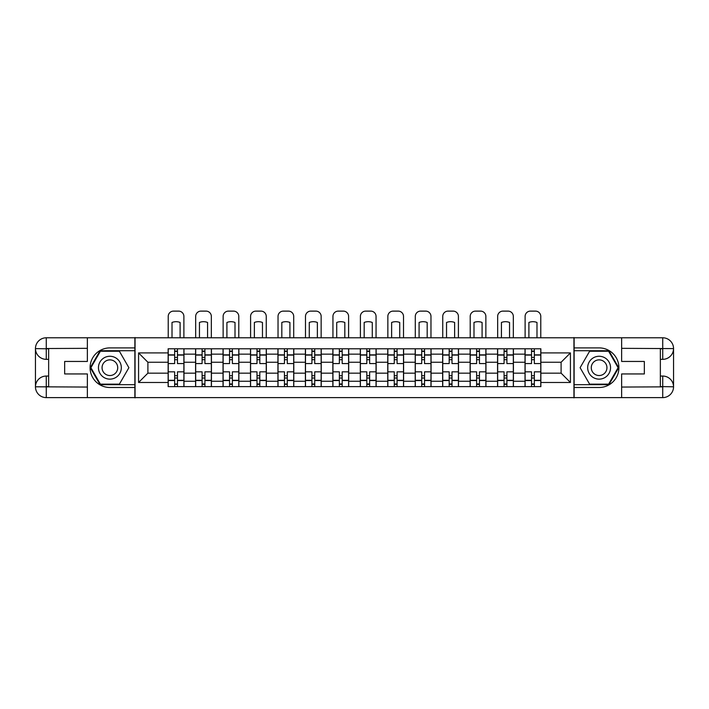 <?xml version="1.0" encoding="UTF-8"?>
<svg xmlns="http://www.w3.org/2000/svg" width="709" height="709" viewBox="0 0 709 709"><rect width="100%" height="100%" fill="white"/><g stroke="black" fill="none" stroke-linecap="round" stroke-linejoin="round"><path stroke-width="1.06" d="M82.616 397.616L626.384 397.616M626.384 337.785L82.616 337.785M195.587 386.618L195.587 354.146L183.977 354.146L183.977 386.618M183.977 354.146L183.977 348.784M195.587 354.146L195.587 348.784M211.433 348.784L211.433 386.618M223.043 386.618L223.043 348.784M238.88 348.784L238.88 386.618M250.499 386.618L250.499 348.784M266.336 348.784L266.336 386.618M277.946 386.618L277.946 348.784M293.783 348.784L293.783 386.618M305.402 386.618L305.402 348.784M321.239 348.784L321.239 386.618M332.858 386.618L332.858 348.784M348.695 348.784L348.695 386.618M360.305 386.618L360.305 348.784M376.142 348.784L376.142 386.618M387.761 386.618L387.761 348.784M403.598 348.784L403.598 386.618M415.217 386.618L415.217 348.784M431.054 348.784L431.054 386.618M442.664 386.618L442.664 348.784M458.501 348.784L458.501 386.618M470.12 386.618L470.12 348.784M485.957 348.784L485.957 386.618M497.567 386.618L497.567 348.784M513.413 348.784L513.413 386.618M525.023 386.618L525.023 348.784M525.023 373.156L513.413 373.156M497.567 373.156L485.957 373.156M470.12 373.156L458.501 373.156M442.664 373.156L431.054 373.156M415.217 373.156L403.598 373.156M387.761 373.156L376.142 373.156M360.305 373.156L348.695 373.156M332.858 373.156L321.239 373.156M305.402 373.156L293.783 373.156M277.946 373.156L266.336 373.156M250.499 373.156L238.88 373.156M223.043 373.156L211.433 373.156M195.587 373.156L183.977 373.156M525.023 362.246L513.413 362.246M497.567 362.246L485.957 362.246M470.12 362.246L458.501 362.246M442.664 362.246L431.054 362.246M415.217 362.246L403.598 362.246M387.761 362.246L376.142 362.246M360.305 362.246L348.695 362.246M332.858 362.246L321.239 362.246M305.402 362.246L293.783 362.246M277.946 362.246L266.336 362.246M250.499 362.246L238.88 362.246M223.043 362.246L211.433 362.246M195.587 362.246L183.977 362.246M147.897 373.156L168.139 373.156L168.139 362.246L147.897 362.246L147.897 373.156L138.574 382.479L138.574 352.914L168.139 352.914L168.139 362.246M540.861 362.246L540.861 373.156L561.103 373.156L561.103 362.246L540.861 362.246L540.861 348.784L168.139 348.784L168.139 352.914M540.861 352.914L570.426 352.914L570.426 382.479L540.861 382.479L540.861 373.156M168.139 373.156L168.139 386.618L540.861 386.618L540.861 382.479M168.139 382.479L138.574 382.479M573.944 397.882L573.944 337.519M135.056 397.882L135.056 337.519M177.463 383.977L174.653 383.977M174.653 351.425L177.463 351.425M204.919 383.977L202.1 383.977M202.1 351.425L204.919 351.425M232.375 383.977L229.556 383.977M229.556 351.425L232.375 351.425M259.822 383.977L257.004 383.977M257.004 351.425L259.822 351.425M287.278 383.977L284.46 383.977M284.46 351.425L287.278 351.425M314.725 383.977L311.916 383.977M311.916 351.425L314.725 351.425M342.181 383.977L339.363 383.977M339.363 351.425L342.181 351.425M369.637 383.977L366.819 383.977M366.819 351.425L369.637 351.425M397.084 383.977L394.275 383.977M394.275 351.425L397.084 351.425M424.54 383.977L421.722 383.977M421.722 351.425L424.54 351.425M451.996 383.977L449.178 383.977M449.178 351.425L451.996 351.425M479.444 383.977L476.625 383.977M476.625 351.425L479.444 351.425M506.9 383.977L504.081 383.977M504.081 351.425L506.9 351.425M534.347 383.977L531.537 383.977M531.537 351.425L534.347 351.425M138.574 352.914L147.897 362.246M561.103 373.156L570.426 382.479M561.103 362.246L570.426 352.914M183.888 386.618L183.888 363.566L177.463 363.566L177.463 348.784M174.653 348.784L174.653 363.566L168.228 363.566L168.228 348.784M183.888 363.566L183.888 348.784M168.228 386.618L168.228 371.835L174.653 371.835L174.653 386.618M177.463 386.618L177.463 371.835L183.888 371.835M174.653 359.693L177.463 359.693M168.228 371.835L168.228 363.566M177.463 375.708L174.653 375.708M177.463 384.331L174.653 384.331M174.653 377.994L177.463 377.994M177.463 357.407L174.653 357.407M174.653 351.07L177.463 351.07M183.888 337.519L183.888 316.4A5.282 5.282 0 0 0 178.606 311.118L173.501 311.118A5.282 5.282 0 0 0 168.228 316.4L168.228 337.519M172.012 337.519L172.012 322.462A10.91 10.91 0 0 1 180.104 322.462L180.104 337.519M48.646 359.339L46.271 359.339A10.821 10.821 0 0 1 35.45 348.606A10.821 10.821 0 0 1 46.271 337.785L134.878 337.785L134.878 347.897L109.886 347.897A19.799 19.799 0 0 0 90.087 367.696A19.799 19.799 0 0 0 109.886 387.495L134.878 387.495L134.878 397.616L46.271 397.616A10.821 10.821 0 0 1 35.45 386.795A10.821 10.821 0 0 1 46.271 376.054L48.646 376.054M134.878 387.495L134.878 347.897M87.367 337.785L87.367 361.448L64.661 361.448L64.661 373.944L87.367 373.944L87.367 397.616M46.271 359.339A10.821 10.821 0 0 1 35.45 348.606L46.271 348.784L46.271 359.339A10.821 10.821 0 0 1 35.45 348.606L35.45 386.795L87.367 387.052M46.271 387.052L46.271 397.616A10.821 10.821 0 0 1 35.45 386.795A10.821 10.821 0 0 1 46.271 376.054L46.271 386.618L48.646 386.618L48.646 348.784L46.271 348.784M134.878 350.716L100.084 350.716L90.282 367.696L100.084 384.677L134.878 384.677M660.354 376.054L662.729 376.054A10.821 10.821 0 0 1 673.55 386.795A10.821 10.821 0 0 1 662.729 397.616L574.122 397.616L574.122 387.495L599.114 387.495A19.799 19.799 0 0 0 618.913 367.696A19.799 19.799 0 0 0 599.114 347.897L574.122 347.897L574.122 337.785L662.729 337.785A10.821 10.821 0 0 1 673.55 348.606A10.821 10.821 0 0 1 662.729 359.339L660.354 359.339M574.122 347.897L574.122 387.495M621.633 397.616L621.633 373.944L644.339 373.944L644.339 361.448L621.633 361.448L621.633 337.785M662.729 376.054A10.821 10.821 0 0 1 673.55 386.795L662.729 386.618L662.729 376.054A10.821 10.821 0 0 1 673.55 386.795L673.55 348.606L621.633 348.341M662.729 348.341L662.729 337.785A10.821 10.821 0 0 1 673.55 348.606A10.821 10.821 0 0 1 662.729 359.339L662.729 348.784L660.354 348.784L660.354 386.618L662.729 386.618M574.122 384.677L608.916 384.677L618.718 367.696L608.916 350.716L574.122 350.716M98.454 367.696A11.441 11.441 0 0 0 109.886 379.138A11.441 11.441 0 0 0 121.328 367.696A11.441 11.441 0 0 0 109.886 356.264A11.441 11.441 0 0 0 98.454 367.696M102.061 367.696A7.834 7.834 0 0 0 109.886 375.531A7.834 7.834 0 0 0 117.721 367.696A7.834 7.834 0 0 0 109.886 359.871A7.834 7.834 0 0 0 102.061 367.696M119.387 351.247L128.887 367.696L119.387 384.154L100.386 384.154L90.894 367.696L100.386 351.247L119.387 351.247M587.672 367.696A11.441 11.441 0 0 0 599.114 379.138A11.441 11.441 0 0 0 610.546 367.696A11.441 11.441 0 0 0 599.114 356.264A11.441 11.441 0 0 0 587.672 367.696M591.279 367.696A7.834 7.834 0 0 0 599.114 375.531A7.834 7.834 0 0 0 606.939 367.696A7.834 7.834 0 0 0 599.114 359.871A7.834 7.834 0 0 0 591.279 367.696M608.614 351.247L618.106 367.696L608.614 384.154L589.613 384.154L580.113 367.696L589.613 351.247L608.614 351.247M211.344 386.618L211.344 363.566L204.919 363.566L204.919 348.784M202.1 348.784L202.1 363.566L195.675 363.566L195.675 348.784M211.344 363.566L211.344 348.784M195.675 386.618L195.675 371.835L202.1 371.835L202.1 386.618M204.919 386.618L204.919 371.835L211.344 371.835M202.1 359.693L204.919 359.693M195.675 371.835L195.675 363.566M204.919 375.708L202.1 375.708M204.919 384.331L202.1 384.331M202.1 377.994L204.919 377.994M204.919 357.407L202.1 357.407M202.1 351.07L204.919 351.07M211.344 337.519L211.344 316.4A5.282 5.282 0 0 0 206.062 311.118L200.957 311.118A5.282 5.282 0 0 0 195.675 316.4L195.675 337.519M199.459 337.519L199.459 322.462A10.91 10.91 0 0 1 207.56 322.462L207.56 337.519M238.791 386.618L238.791 363.566L232.375 363.566L232.375 348.784M229.556 348.784L229.556 363.566L223.131 363.566L223.131 348.784M238.791 363.566L238.791 348.784M223.131 386.618L223.131 371.835L229.556 371.835L229.556 386.618M232.375 386.618L232.375 371.835L238.791 371.835M229.556 359.693L232.375 359.693M223.131 371.835L223.131 363.566M232.375 375.708L229.556 375.708M232.375 384.331L229.556 384.331M229.556 377.994L232.375 377.994M232.375 357.407L229.556 357.407M229.556 351.07L232.375 351.07M238.791 337.519L238.791 316.4A5.282 5.282 0 0 0 233.518 311.118L228.413 311.118A5.282 5.282 0 0 0 223.131 316.4L223.131 337.519M226.915 337.519L226.915 322.462A10.91 10.91 0 0 1 235.007 322.462L235.007 337.519M266.247 386.618L266.247 363.566L259.822 363.566L259.822 348.784M257.004 348.784L257.004 363.566L250.587 363.566L250.587 348.784M266.247 363.566L266.247 348.784M250.587 386.618L250.587 371.835L257.004 371.835L257.004 386.618M259.822 386.618L259.822 371.835L266.247 371.835M257.004 359.693L259.822 359.693M250.587 371.835L250.587 363.566M259.822 375.708L257.004 375.708M259.822 384.331L257.004 384.331M257.004 377.994L259.822 377.994M259.822 357.407L257.004 357.407M257.004 351.07L259.822 351.07M266.247 337.519L266.247 316.4A5.282 5.282 0 0 0 260.965 311.118L255.86 311.118A5.282 5.282 0 0 0 250.587 316.4L250.587 337.519M254.371 337.519L254.371 322.462A10.91 10.91 0 0 1 262.463 322.462L262.463 337.519M293.703 386.618L293.703 363.566L287.278 363.566L287.278 348.784M284.46 348.784L284.46 363.566L278.034 363.566L278.034 348.784M293.703 363.566L293.703 348.784M278.034 386.618L278.034 371.835L284.46 371.835L284.46 386.618M287.278 386.618L287.278 371.835L293.703 371.835M284.46 359.693L287.278 359.693M278.034 371.835L278.034 363.566M287.278 375.708L284.46 375.708M287.278 384.331L284.46 384.331M284.46 377.994L287.278 377.994M287.278 357.407L284.46 357.407M284.46 351.07L287.278 351.07M293.703 337.519L293.703 316.4A5.282 5.282 0 0 0 288.421 311.118L283.316 311.118A5.282 5.282 0 0 0 278.034 316.4L278.034 337.519M281.819 337.519L281.819 322.462A10.91 10.91 0 0 1 289.919 322.462L289.919 337.519M321.15 386.618L321.15 363.566L314.725 363.566L314.725 348.784M311.916 348.784L311.916 363.566L305.49 363.566L305.49 348.784M321.15 363.566L321.15 348.784M305.49 386.618L305.49 371.835L311.916 371.835L311.916 386.618M314.725 386.618L314.725 371.835L321.15 371.835M311.916 359.693L314.725 359.693M305.49 371.835L305.49 363.566M314.725 375.708L311.916 375.708M314.725 384.331L311.916 384.331M311.916 377.994L314.725 377.994M314.725 357.407L311.916 357.407M311.916 351.07L314.725 351.07M321.15 337.519L321.15 316.4A5.282 5.282 0 0 0 315.868 311.118L310.772 311.118A5.282 5.282 0 0 0 305.49 316.4L305.49 337.519M309.275 337.519L309.275 322.462A10.91 10.91 0 0 1 317.366 322.462L317.366 337.519M348.606 386.618L348.606 363.566L342.181 363.566L342.181 348.784M339.363 348.784L339.363 363.566L332.946 363.566L332.946 348.784M348.606 363.566L348.606 348.784M332.946 386.618L332.946 371.835L339.363 371.835L339.363 386.618M342.181 386.618L342.181 371.835L348.606 371.835M339.363 359.693L342.181 359.693M332.946 371.835L332.946 363.566M342.181 375.708L339.363 375.708M342.181 384.331L339.363 384.331M339.363 377.994L342.181 377.994M342.181 357.407L339.363 357.407M339.363 351.07L342.181 351.07M348.606 337.519L348.606 316.4A5.282 5.282 0 0 0 343.324 311.118L338.22 311.118A5.282 5.282 0 0 0 332.946 316.4L332.946 337.519M336.722 337.519L336.722 322.462A10.91 10.91 0 0 1 344.822 322.462L344.822 337.519M376.054 386.618L376.054 363.566L369.637 363.566L369.637 348.784M366.819 348.784L366.819 363.566L360.394 363.566L360.394 348.784M376.054 363.566L376.054 348.784M360.394 386.618L360.394 371.835L366.819 371.835L366.819 386.618M369.637 386.618L369.637 371.835L376.054 371.835M366.819 359.693L369.637 359.693M360.394 371.835L360.394 363.566M369.637 375.708L366.819 375.708M369.637 384.331L366.819 384.331M366.819 377.994L369.637 377.994M369.637 357.407L366.819 357.407M366.819 351.07L369.637 351.07M376.054 337.519L376.054 316.4A5.282 5.282 0 0 0 370.78 311.118L365.676 311.118A5.282 5.282 0 0 0 360.394 316.4L360.394 337.519M364.178 337.519L364.178 322.462A10.91 10.91 0 0 1 372.278 322.462L372.278 337.519M403.51 386.618L403.51 363.566L397.084 363.566L397.084 348.784M394.275 348.784L394.275 363.566L387.85 363.566L387.85 348.784M403.51 363.566L403.51 348.784M387.85 386.618L387.85 371.835L394.275 371.835L394.275 386.618M397.084 386.618L397.084 371.835L403.51 371.835M394.275 359.693L397.084 359.693M387.85 371.835L387.85 363.566M397.084 375.708L394.275 375.708M397.084 384.331L394.275 384.331M394.275 377.994L397.084 377.994M397.084 357.407L394.275 357.407M394.275 351.07L397.084 351.07M403.51 337.519L403.51 316.4A5.282 5.282 0 0 0 398.228 311.118L393.132 311.118A5.282 5.282 0 0 0 387.85 316.4L387.85 337.519M391.634 337.519L391.634 322.462A10.91 10.91 0 0 1 399.725 322.462L399.725 337.519M430.966 386.618L430.966 363.566L424.54 363.566L424.54 348.784M421.722 348.784L421.722 363.566L415.297 363.566L415.297 348.784M430.966 363.566L430.966 348.784M415.297 386.618L415.297 371.835L421.722 371.835L421.722 386.618M424.54 386.618L424.54 371.835L430.966 371.835M421.722 359.693L424.54 359.693M415.297 371.835L415.297 363.566M424.54 375.708L421.722 375.708M424.54 384.331L421.722 384.331M421.722 377.994L424.54 377.994M424.54 357.407L421.722 357.407M421.722 351.07L424.54 351.07M430.966 337.519L430.966 316.4A5.282 5.282 0 0 0 425.684 311.118L420.579 311.118A5.282 5.282 0 0 0 415.297 316.4L415.297 337.519M419.081 337.519L419.081 322.462A10.91 10.91 0 0 1 427.181 322.462L427.181 337.519M458.413 386.618L458.413 363.566L451.996 363.566L451.996 348.784M449.178 348.784L449.178 363.566L442.753 363.566L442.753 348.784M458.413 363.566L458.413 348.784M442.753 386.618L442.753 371.835L449.178 371.835L449.178 386.618M451.996 386.618L451.996 371.835L458.413 371.835M449.178 359.693L451.996 359.693M442.753 371.835L442.753 363.566M451.996 375.708L449.178 375.708M451.996 384.331L449.178 384.331M449.178 377.994L451.996 377.994M451.996 357.407L449.178 357.407M449.178 351.07L451.996 351.07M458.413 337.519L458.413 316.4A5.282 5.282 0 0 0 453.14 311.118L448.035 311.118A5.282 5.282 0 0 0 442.753 316.4L442.753 337.519M446.537 337.519L446.537 322.462A10.91 10.91 0 0 1 454.629 322.462L454.629 337.519M485.869 386.618L485.869 363.566L479.444 363.566L479.444 348.784M476.625 348.784L476.625 363.566L470.209 363.566L470.209 348.784M485.869 363.566L485.869 348.784M470.209 386.618L470.209 371.835L476.625 371.835L476.625 386.618M479.444 386.618L479.444 371.835L485.869 371.835M476.625 359.693L479.444 359.693M470.209 371.835L470.209 363.566M479.444 375.708L476.625 375.708M479.444 384.331L476.625 384.331M476.625 377.994L479.444 377.994M479.444 357.407L476.625 357.407M476.625 351.07L479.444 351.07M485.869 337.519L485.869 316.4A5.282 5.282 0 0 0 480.587 311.118L475.482 311.118A5.282 5.282 0 0 0 470.209 316.4L470.209 337.519M473.993 337.519L473.993 322.462A10.91 10.91 0 0 1 482.085 322.462L482.085 337.519M513.325 386.618L513.325 363.566L506.9 363.566L506.9 348.784M504.081 348.784L504.081 363.566L497.656 363.566L497.656 348.784M513.325 363.566L513.325 348.784M497.656 386.618L497.656 371.835L504.081 371.835L504.081 386.618M506.9 386.618L506.9 371.835L513.325 371.835M504.081 359.693L506.9 359.693M497.656 371.835L497.656 363.566M506.9 375.708L504.081 375.708M506.9 384.331L504.081 384.331M504.081 377.994L506.9 377.994M506.9 357.407L504.081 357.407M504.081 351.07L506.9 351.07M513.325 337.519L513.325 316.4A5.282 5.282 0 0 0 508.043 311.118L502.938 311.118A5.282 5.282 0 0 0 497.656 316.4L497.656 337.519M501.44 337.519L501.44 322.462A10.91 10.91 0 0 1 509.541 322.462L509.541 337.519M540.772 386.618L540.772 363.566L534.347 363.566L534.347 348.784M531.537 348.784L531.537 363.566L525.112 363.566L525.112 348.784M540.772 363.566L540.772 348.784M525.112 386.618L525.112 371.835L531.537 371.835L531.537 386.618M534.347 386.618L534.347 371.835L540.772 371.835M531.537 359.693L534.347 359.693M525.112 371.835L525.112 363.566M534.347 375.708L531.537 375.708M534.347 384.331L531.537 384.331M531.537 377.994L534.347 377.994M534.347 357.407L531.537 357.407M531.537 351.07L534.347 351.07M540.772 337.519L540.772 316.4A5.282 5.282 0 0 0 535.499 311.118L530.394 311.118A5.282 5.282 0 0 0 525.112 316.4L525.112 337.519M528.896 337.519L528.896 322.462A10.91 10.91 0 0 1 536.988 322.462L536.988 337.519M497.567 354.146L485.957 354.146M470.12 354.146L458.501 354.146M442.664 354.146L431.054 354.146M415.217 354.146L403.598 354.146M387.761 354.146L376.142 354.146M360.305 354.146L348.695 354.146M332.858 354.146L321.239 354.146M305.402 354.146L293.783 354.146M277.946 354.146L266.336 354.146M250.499 354.146L238.88 354.146M223.043 354.146L211.433 354.146M525.023 354.146L513.413 354.146M497.567 381.247L485.957 381.247M470.12 381.247L458.501 381.247M442.664 381.247L431.054 381.247M415.217 381.247L403.598 381.247M387.761 381.247L376.142 381.247M360.305 381.247L348.695 381.247M332.858 381.247L321.239 381.247M305.402 381.247L293.783 381.247M277.946 381.247L266.336 381.247M250.499 381.247L238.88 381.247M223.043 381.247L211.433 381.247M195.587 381.247L183.977 381.247M525.023 381.247L513.413 381.247M183.888 354.854L177.463 354.854M174.653 354.854L168.228 354.854M174.653 355.085L168.228 355.085M174.653 380.308L168.228 380.308M174.653 380.547L168.228 380.547M183.888 380.547L177.463 380.547M183.888 355.085L177.463 355.085M183.888 380.308L177.463 380.308M87.367 348.341L46.023 348.527M35.45 386.795A10.821 10.821 0 0 1 46.271 376.054M35.45 348.606A10.821 10.821 0 0 1 46.271 337.785L46.271 348.341M621.633 387.052L662.977 386.866M673.55 348.606A10.821 10.821 0 0 1 662.729 359.339M673.55 386.795A10.821 10.821 0 0 1 662.729 397.616L662.729 387.052M211.344 354.854L204.919 354.854M202.1 354.854L195.675 354.854M202.1 355.085L195.675 355.085M202.1 380.308L195.675 380.308M202.1 380.547L195.675 380.547M211.344 380.547L204.919 380.547M211.344 355.085L204.919 355.085M211.344 380.308L204.919 380.308M238.791 354.854L232.375 354.854M229.556 354.854L223.131 354.854M229.556 355.085L223.131 355.085M229.556 380.308L223.131 380.308M229.556 380.547L223.131 380.547M238.791 380.547L232.375 380.547M238.791 355.085L232.375 355.085M238.791 380.308L232.375 380.308M266.247 354.854L259.822 354.854M257.004 354.854L250.587 354.854M257.004 355.085L250.587 355.085M257.004 380.308L250.587 380.308M257.004 380.547L250.587 380.547M266.247 380.547L259.822 380.547M266.247 355.085L259.822 355.085M266.247 380.308L259.822 380.308M293.703 354.854L287.278 354.854M284.46 354.854L278.034 354.854M284.46 355.085L278.034 355.085M284.46 380.308L278.034 380.308M284.46 380.547L278.034 380.547M293.703 380.547L287.278 380.547M293.703 355.085L287.278 355.085M293.703 380.308L287.278 380.308M321.15 354.854L314.725 354.854M311.916 354.854L305.49 354.854M311.916 355.085L305.49 355.085M311.916 380.308L305.49 380.308M311.916 380.547L305.49 380.547M321.15 380.547L314.725 380.547M321.15 355.085L314.725 355.085M321.15 380.308L314.725 380.308M348.606 354.854L342.181 354.854M339.363 354.854L332.946 354.854M339.363 355.085L332.946 355.085M339.363 380.308L332.946 380.308M339.363 380.547L332.946 380.547M348.606 380.547L342.181 380.547M348.606 355.085L342.181 355.085M348.606 380.308L342.181 380.308M376.054 354.854L369.637 354.854M366.819 354.854L360.394 354.854M366.819 355.085L360.394 355.085M366.819 380.308L360.394 380.308M366.819 380.547L360.394 380.547M376.054 380.547L369.637 380.547M376.054 355.085L369.637 355.085M376.054 380.308L369.637 380.308M403.51 354.854L397.084 354.854M394.275 354.854L387.85 354.854M394.275 355.085L387.85 355.085M394.275 380.308L387.85 380.308M394.275 380.547L387.85 380.547M403.51 380.547L397.084 380.547M403.51 355.085L397.084 355.085M403.51 380.308L397.084 380.308M430.966 354.854L424.54 354.854M421.722 354.854L415.297 354.854M421.722 355.085L415.297 355.085M421.722 380.308L415.297 380.308M421.722 380.547L415.297 380.547M430.966 380.547L424.54 380.547M430.966 355.085L424.54 355.085M430.966 380.308L424.54 380.308M458.413 354.854L451.996 354.854M449.178 354.854L442.753 354.854M449.178 355.085L442.753 355.085M449.178 380.308L442.753 380.308M449.178 380.547L442.753 380.547M458.413 380.547L451.996 380.547M458.413 355.085L451.996 355.085M458.413 380.308L451.996 380.308M485.869 354.854L479.444 354.854M476.625 354.854L470.209 354.854M476.625 355.085L470.209 355.085M476.625 380.308L470.209 380.308M476.625 380.547L470.209 380.547M485.869 380.547L479.444 380.547M485.869 355.085L479.444 355.085M485.869 380.308L479.444 380.308M513.325 354.854L506.9 354.854M504.081 354.854L497.656 354.854M504.081 355.085L497.656 355.085M504.081 380.308L497.656 380.308M504.081 380.547L497.656 380.547M513.325 380.547L506.9 380.547M513.325 355.085L506.9 355.085M513.325 380.308L506.9 380.308M540.772 354.854L534.347 354.854M531.537 354.854L525.112 354.854M531.537 355.085L525.112 355.085M531.537 380.308L525.112 380.308M531.537 380.547L525.112 380.547M540.772 380.547L534.347 380.547M540.772 355.085L534.347 355.085M540.772 380.308L534.347 380.308"/></g></svg>
